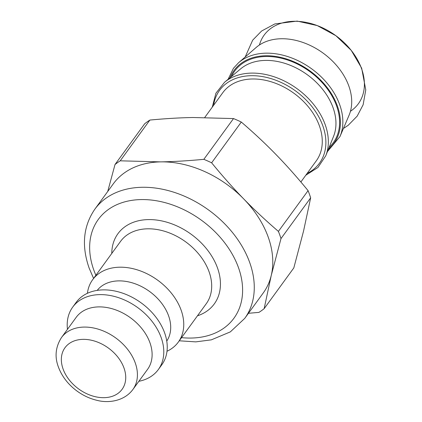 <?xml version="1.0" encoding="UTF-8"?>
<svg xmlns="http://www.w3.org/2000/svg" width="422" height="422" viewBox="0 0 422 422"><rect width="100%" height="100%" fill="white"/><g stroke="black" fill="none" stroke-linecap="round" stroke-linejoin="round"><path stroke-width="0.63" d="M87.407 293.306A52.987 37.933 36.1 0 1 92.624 279.754A52.987 37.933 36.1 0 1 157.786 280.271A52.987 37.933 36.1 0 1 178.3 342.121A52.987 37.933 36.1 0 1 167.006 351.252M97.181 290.405A43.049 30.822 36.1 0 1 149.61 291.507A43.049 30.822 36.1 0 1 166.769 341.06M67.467 329.324A52.987 37.933 36.1 0 1 72.663 307.174L76.113 302.437A52.987 37.933 36.1 0 1 141.275 302.954A52.987 37.933 36.1 0 1 161.79 364.803L158.34 369.54A52.987 37.933 36.1 0 1 138.864 381.298M72.663 307.174A52.987 37.933 36.1 0 1 137.825 307.691A52.987 37.933 36.1 0 1 158.34 369.54M76.176 317.355A44.157 31.608 36.1 0 1 130.477 317.787A44.157 31.608 36.1 0 1 147.573 369.329L132.877 389.517A44.157 31.608 -143.9 0 0 115.781 337.975A44.157 31.608 -143.9 0 0 61.48 337.547L76.176 317.355M160.713 161.879A92.724 66.381 36.1 0 1 243.7 198.91A92.724 66.381 36.1 0 1 271.251 275.434A92.724 66.381 36.1 0 1 263.233 292.979L244.723 318.404A92.724 66.381 -143.9 0 0 208.827 210.161A92.724 66.381 -143.9 0 0 94.792 209.254L113.296 183.834A92.724 66.381 36.1 0 1 160.713 161.879L120.217 160.819L149.889 120.059C165.566 118.582 179.941 117.733 193.012 117.511L233.508 118.571L203.837 159.331C188.159 160.808 173.785 161.658 160.713 161.879M204.765 117.453L222.79 92.692A57.846 41.409 36.1 0 1 293.923 93.262A57.846 41.409 36.1 0 1 316.321 160.782L300.87 181.998M120.217 160.819A104.651 74.916 36.1 0 0 115.011 164.527L144.683 123.767A104.651 74.916 36.1 0 1 149.889 120.059M259.419 44.996A58.283 41.725 36.1 0 1 335.843 35.675A58.283 41.725 36.1 0 1 350.455 111.266M238.557 62.751L256.085 47.528A58.283 41.725 36.1 0 1 323.141 53.125A58.283 41.725 36.1 0 1 349.073 115.222L339.968 136.575A63.564 45.502 36.1 0 0 311.689 68.855A63.564 45.502 36.1 0 0 238.557 62.751L233.435 68.317L228.123 79.289M203.837 159.331A104.651 74.916 36.1 0 1 211.628 162.808L241.3 122.048C253.997 132.967 265.565 143.802 275.999 154.542C286.454 165.26 297.146 177.293 308.076 190.644L278.404 231.404A104.651 74.916 36.1 0 1 280.989 238.588L310.661 197.828L303.55 231.066L293.817 267.912L264.146 308.672A104.651 74.916 36.1 0 1 258.939 312.38L248.442 313.293M308.076 190.644A104.651 74.916 36.1 0 1 310.661 197.828M233.508 118.571A104.651 74.916 36.1 0 1 241.3 122.048M115.011 164.527L107.726 191.488M264.146 308.672L271.251 275.434L280.989 238.588M278.404 231.404C265.707 220.479 254.139 209.65 243.7 198.91C233.25 188.191 222.558 176.153 211.628 162.808M63.105 369.06A35.327 25.288 36.1 0 1 99.682 342.996A35.327 25.288 36.1 0 1 117.859 393.494A35.327 25.288 36.1 0 1 63.105 369.06M95.884 275.276A83.894 60.056 36.1 0 1 93.821 270.101A83.894 60.056 36.1 0 1 144.329 199.585A83.894 60.056 36.1 0 1 240.308 273.467A83.894 60.056 36.1 0 1 181.56 337.642M92.624 279.754L120.571 241.368A52.987 37.933 36.1 0 1 185.733 241.885A52.987 37.933 36.1 0 1 206.242 303.74L178.3 342.121M197.459 315.804A59.607 42.675 -143.9 0 0 191.245 234.315A59.607 42.675 -143.9 0 0 111.783 253.437M213.601 105.315A61.818 44.252 36.1 0 1 295.6 90.962A61.818 44.252 36.1 0 1 307.132 173.4M230.169 77.585A61.818 44.252 36.1 0 1 310.117 71.017A61.818 44.252 36.1 0 1 328.432 149.119M231.631 76.366A60.937 43.619 36.1 0 1 309.743 71.529A60.937 43.619 36.1 0 1 329.139 147.347M325.737 155.834A63.558 45.497 36.1 0 0 297.183 88.784A63.558 45.497 36.1 0 0 224.604 82.216L240.767 68.765A58.326 41.752 36.1 0 1 307.369 74.794A58.326 41.752 36.1 0 1 333.57 136.322L325.737 155.834L317.945 167.476L305.781 175.257M61.48 337.547C55.53 346.963 54.512 356.806 58.421 367.066C61.997 376.582 68.258 384.627 77.21 391.199C83.261 395.562 89.749 398.579 96.664 400.256C108.222 403.437 124.173 401.28 132.877 389.517M94.792 209.254C83.25 226.187 81.367 245.804 89.142 268.107L93.589 278.43M179.266 340.797L195.776 341.873L211.359 339.842L230.328 331.887L244.723 318.404M245.187 56.991L252.662 40.19L261.624 31.006L274.827 23.938L297.167 21.1L317.249 25.578L335.875 35.696L351.246 50.371L361.665 68.164L365.768 89.881L363.142 104.735L357.181 116.124L348.197 125.297L343.413 128.494M327.44 151.588L339.968 136.575M224.604 82.216L215.922 93.204L212.25 107.172"/></g></svg>
